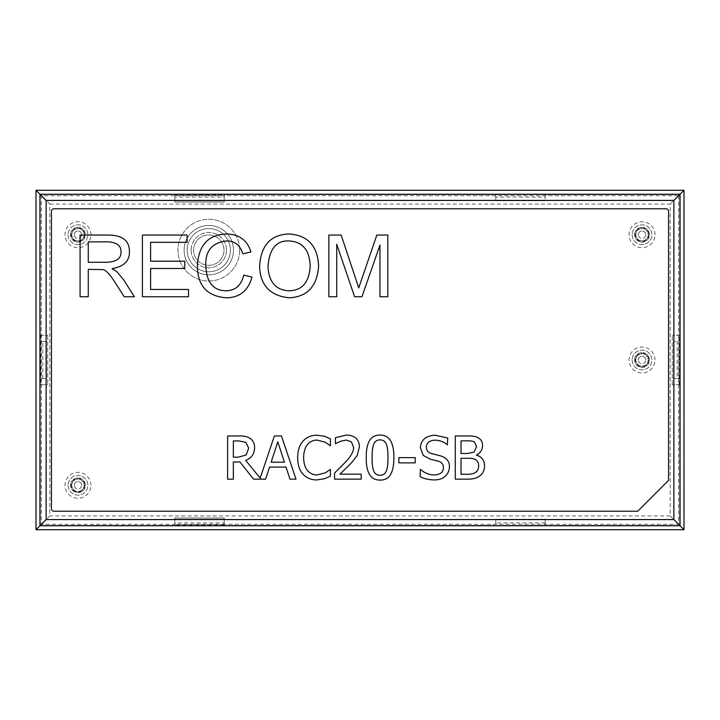 <?xml version="1.0" encoding="UTF-8"?>
<svg xmlns="http://www.w3.org/2000/svg" width="720" height="720" viewBox="0 0 720 720"><rect width="100%" height="100%" fill="white"/><g stroke="black" fill="none" stroke-linecap="round" stroke-linejoin="round"><path stroke-width="0.54" stroke-dasharray="3.6 2.7" d="M474.345 441.981C472.833 441.099 470.214 440.721 466.506 440.865L461.007 440.865L461.007 453.501L467.523 453.501L474.138 452.061L476.55 446.499L474.345 441.981M475.083 459.414C473.634 458.577 471.114 458.199 467.523 458.298L461.007 458.298L461.007 474.255L465.66 474.255C470.331 474.399 473.598 473.796 475.47 472.437C477.576 471.087 478.62 468.981 478.584 466.137C478.818 463.014 477.648 460.773 475.083 459.414M484.569 465.894C484.443 460.26 481.743 456.678 476.478 455.148L476.478 454.932C480.393 452.97 482.409 449.892 482.535 445.689C482.607 442.026 481.113 439.371 478.053 437.715C475.956 436.356 472.176 435.771 466.713 435.96L455.265 435.96L455.265 479.16L467.658 479.16C473.112 479.25 477.252 478.089 480.087 475.659C482.931 473.481 484.425 470.223 484.569 465.894M434.223 479.934C439.245 479.88 442.998 478.575 445.5 476.01C448.047 473.517 449.352 470.457 449.424 466.839C449.523 461.439 446.67 457.803 440.847 455.949L431.982 453.672C428.283 452.763 426.411 450.522 426.348 446.949C426.663 442.656 429.642 440.397 435.276 440.163C440.271 440.469 444.285 442.026 447.318 444.852L447.741 437.994L434.889 435.186C425.826 435.807 420.984 439.929 420.363 447.552L423.162 455.355L430.308 459.171L438.111 461.133C441.729 462.15 443.502 464.355 443.43 467.748C443.403 472.32 440.19 474.723 433.809 474.957C429.03 474.867 424.584 472.995 420.471 469.359L420.048 476.568C423.585 478.62 428.31 479.745 434.223 479.934M415.215 462.879L415.215 457.632L398.871 457.632L398.871 462.879L415.215 462.879M277.776 441.846L271.125 462.186L284.463 462.186L277.776 441.846M274.383 435.96L260.172 478.098L245.673 460.359C251.415 458.262 254.403 454.032 254.637 447.687C254.52 443.25 252.882 440.1 249.732 438.237C247.023 436.5 243.36 435.735 238.743 435.96L227.61 435.96L227.61 479.16L233.352 479.16L233.352 461.97L239.931 461.97L253.584 479.16L265.626 479.16L269.55 467.082L286.038 467.082L289.962 479.16L296.01 479.16L281.448 435.96L274.383 435.96M245.916 442.404L239.058 440.928L233.352 440.928L233.352 457.173L238.392 457.173L246.195 454.932L248.652 448.146L245.916 442.404M328.869 296.757L336.726 296.757L336.726 244.215L354.6 296.757L361.935 296.757L379.953 245.106L379.953 296.757L387.81 296.757L387.81 235.044L376.848 235.044L358.74 287.865L341.145 235.044L328.869 235.044L328.869 296.757M105.813 262.278C116.208 262.089 121.275 258.624 121.005 251.883C121.176 245.619 116.775 242.28 107.793 241.857L88.272 241.857L88.272 262.278L105.813 262.278M80.082 296.757L88.272 296.757L88.272 269.334L102.285 269.613C105.237 269.262 109.818 274.032 116.019 283.914L124.209 296.757L134.415 296.757L123.732 279.963L116.964 271.728L112.068 268.668C123.75 266.652 129.537 261.054 129.429 251.883C129.591 240.561 122.274 234.945 107.46 235.044L80.082 235.044L80.082 296.757M142.407 296.757L188.505 296.757L188.505 289.467L150.597 289.467L150.597 268.488L184.788 268.488L184.788 261.189L150.597 261.189L150.597 242.334L187.101 242.334L187.101 235.044L142.407 235.044L142.407 296.757M243.774 275.067C241.209 285.516 235.188 290.745 225.711 290.781C212.967 290.439 206.334 281.979 205.821 265.383C205.2 250.911 212.049 242.775 226.377 240.966C234.576 240.777 240.075 245.079 242.883 253.854L250.929 251.928C247.32 240.264 239.202 234.27 226.566 233.955C208.377 234.603 198.657 245.097 197.397 265.428C197.352 285.561 207.027 296.343 226.422 297.792C239.643 297.612 248.157 290.736 251.964 277.137L243.774 275.067M289.08 290.781C302.265 290.448 309.303 282.159 310.194 265.896C309.555 250.038 302.544 241.731 289.17 240.966C276.345 240.291 269.289 248.904 268.002 266.787C268.974 282.222 276.003 290.214 289.08 290.781M259.587 266.697C260.37 285.453 270.216 295.821 289.125 297.792C307.332 296.901 317.16 286.308 318.618 265.995C317.655 245.961 307.827 235.287 289.125 233.955C270.594 234.612 260.739 245.529 259.587 266.697M316.98 479.934L324.684 478.674L330.426 476.217L330.426 469.359L325.422 472.824L317.052 474.957C313.308 474.948 310.167 473.517 307.638 470.655C305.073 467.793 303.741 463.446 303.642 457.596C303.714 451.935 305.001 447.579 307.494 444.537C310.077 441.612 313.263 440.127 317.052 440.091L325.107 442.161L330.426 445.761L330.426 438.831L324.684 436.311L317.088 435.186C311.22 435.24 306.54 437.22 303.048 441.144C299.502 444.996 297.711 450.477 297.657 457.596C297.738 464.922 299.547 470.475 303.084 474.255C306.648 478.044 311.274 479.934 316.98 479.934M361.197 479.16L361.197 474.156L339.984 474.156L351.396 462.951L357.174 455.562L359.415 446.922C359.154 439.317 354.861 435.366 346.527 435.051L335.466 437.643L335.466 443.799L339.984 441.423L346.113 440.055L351.396 441.81L353.529 447.237C353.979 451.062 351.126 456.192 344.988 462.636L334.557 473.031L334.557 479.16L361.197 479.16M387.981 457.56C388.035 451.665 387.513 447.264 386.406 444.366C385.317 441.396 383.211 439.902 380.07 439.884C376.92 439.884 374.769 441.396 373.626 444.429C372.546 447.462 372.042 451.854 372.123 457.596C372.006 463.383 372.492 467.721 373.59 470.619C374.634 473.661 376.794 475.218 380.07 475.272C383.193 475.272 385.317 473.76 386.442 470.727C387.513 467.874 388.026 463.491 387.981 457.56M393.858 457.56C394.002 442.557 389.403 435.06 380.07 435.087C370.746 434.79 366.138 442.296 366.237 457.596C366.093 472.671 370.701 480.168 380.07 480.069C389.358 480.312 393.957 472.815 393.858 457.56M668.574 211.266A2.466 2.466 0 0 0 666.099 208.8L53.901 208.8A2.466 2.466 0 0 0 51.426 211.266L51.426 508.734A2.466 2.466 0 0 0 53.901 511.2L637.713 511.2L668.574 480.339L668.574 211.266M677.214 378.513L673.506 378.513L673.506 341.487L677.214 341.487L677.214 378.513L679.68 378.513L673.506 378.513L673.506 341.487L677.214 341.487M495.774 197.073L495.774 194.607L224.226 194.607L224.226 195.255L174.861 195.255L174.861 194.607L40.32 194.607L40.32 341.487L46.494 341.487L46.494 378.513L40.32 378.513L40.32 525.393L174.861 525.393L174.861 524.745L224.226 524.745L224.226 525.393L495.774 525.393L495.774 519.219L545.139 519.219L545.139 525.393L679.68 525.393L679.68 194.607L545.139 194.607L545.139 200.781L495.774 200.781L495.774 197.073L545.139 197.073M40.32 335.313L47.727 335.313L40.32 335.313L40.32 194.607L679.68 194.607L679.68 525.393L40.32 525.393L40.32 194.607L224.226 194.607L224.226 200.781L174.861 200.781L174.861 197.073L224.226 197.073M224.226 195.255L224.226 202.014L224.226 194.607L224.226 200.781L174.861 200.781L174.861 197.073M42.786 378.513L42.786 341.487M679.68 384.687L672.273 384.687L679.68 384.687L679.68 525.393L174.861 525.393L174.861 519.219L224.226 519.219L224.226 522.927L174.861 522.927M174.861 524.745L174.861 517.986L174.861 525.393L174.861 519.219L224.226 519.219L224.226 522.927M545.139 522.927L495.774 522.927M46.494 378.513L46.494 341.487L40.32 341.487L40.32 378.513L46.494 378.513M545.139 194.607L545.139 200.781L495.774 200.781L495.774 194.607L545.139 194.607M545.139 519.219L495.774 519.219L495.774 525.393L545.139 525.393L545.139 519.219M46.044 519.669L46.044 200.331L673.956 200.331L673.956 519.669L46.044 519.669L49.788 515.925L49.788 204.075L46.044 200.331M49.788 204.075L670.212 204.075L670.212 515.925L673.956 519.669M670.212 204.075L673.956 200.331M670.212 515.925L49.788 515.925M233.487 250.146A24.687 24.687 0 0 1 196.461 271.53A24.687 24.687 0 0 1 196.461 228.771A24.687 24.687 0 0 1 233.487 250.146A24.687 24.687 0 0 0 196.461 228.771A24.687 24.687 0 0 0 196.461 271.53A24.687 24.687 0 0 0 233.487 250.146A24.687 24.687 0 0 0 196.461 228.771A24.687 24.687 0 0 0 196.461 271.53A24.687 24.687 0 0 0 233.487 250.146A24.687 24.687 0 0 0 196.461 228.771A24.687 24.687 0 0 0 196.461 271.53A24.687 24.687 0 0 0 233.487 250.146A24.687 24.687 0 0 0 196.461 228.771A24.687 24.687 0 0 0 196.461 271.53A24.687 24.687 0 0 0 233.487 250.146A24.687 24.687 0 0 0 196.461 228.771A24.687 24.687 0 0 0 196.461 271.53A24.687 24.687 0 0 0 233.487 250.146M239.661 250.146A30.861 30.861 0 0 1 193.374 276.876A30.861 30.861 0 0 1 193.374 223.425A30.861 30.861 0 0 1 239.661 250.146A30.861 30.861 0 0 1 193.374 276.876A30.861 30.861 0 0 1 193.374 223.425A30.861 30.861 0 0 1 239.661 250.146M84.753 485.28A6.786 6.786 0 0 1 74.574 491.157A6.786 6.786 0 0 1 74.574 479.403A6.786 6.786 0 0 1 84.753 485.28A6.786 6.786 0 0 0 74.574 479.403A6.786 6.786 0 0 0 74.574 491.157A6.786 6.786 0 0 0 84.753 485.28M90.927 485.28A12.96 12.96 0 0 0 71.487 474.057A12.96 12.96 0 0 0 71.487 496.503A12.96 12.96 0 0 0 90.927 485.28M678.6 195.687L678.6 524.313L41.4 524.313L41.4 195.687L678.6 195.687L679.68 194.607L679.68 335.313L672.273 335.313L679.68 335.313M654.993 234.72A12.96 12.96 0 0 0 635.553 223.497A12.96 12.96 0 0 0 635.553 245.943A12.96 12.96 0 0 0 654.993 234.72M90.927 234.72A12.96 12.96 0 0 0 71.487 223.497A12.96 12.96 0 0 0 71.487 245.943A12.96 12.96 0 0 0 90.927 234.72M654.993 360A12.96 12.96 0 0 0 635.553 348.777A12.96 12.96 0 0 0 635.553 371.223A12.96 12.96 0 0 0 654.993 360M648.819 234.72A6.786 6.786 0 0 1 638.64 240.597A6.786 6.786 0 0 1 638.64 228.843A6.786 6.786 0 0 1 648.819 234.72A6.786 6.786 0 0 0 638.64 228.843A6.786 6.786 0 0 0 638.64 240.597A6.786 6.786 0 0 0 648.819 234.72M648.819 360A6.786 6.786 0 0 1 638.64 365.877A6.786 6.786 0 0 1 638.64 354.123A6.786 6.786 0 0 1 648.819 360A6.786 6.786 0 0 0 638.64 354.123A6.786 6.786 0 0 0 638.64 365.877A6.786 6.786 0 0 0 648.819 360M84.753 234.72A6.786 6.786 0 0 1 74.574 240.597A6.786 6.786 0 0 1 74.574 228.843A6.786 6.786 0 0 1 84.753 234.72A6.786 6.786 0 0 0 74.574 228.843A6.786 6.786 0 0 0 74.574 240.597A6.786 6.786 0 0 0 84.753 234.72M224.226 525.393L224.226 517.986L174.861 517.986L224.226 517.986L224.226 524.745M40.968 335.313L40.968 384.687L40.32 384.687L47.727 384.687L40.968 384.687M47.727 335.313L47.727 384.687L47.727 335.313M174.861 194.607L174.861 202.014L224.226 202.014L174.861 202.014L174.861 195.255M679.032 384.687L679.032 335.313M672.273 384.687L672.273 335.313L672.273 384.687M679.68 525.393L678.6 524.313M174.861 525.393L40.32 525.393L41.4 524.313M40.32 525.393L40.32 384.687M40.32 194.607L41.4 195.687M224.226 194.607L679.68 194.607M68.094 485.28A9.873 9.873 0 0 0 82.899 493.83A9.873 9.873 0 0 0 82.899 476.73A9.873 9.873 0 0 0 68.094 485.28A9.873 9.873 0 0 1 82.899 476.73A9.873 9.873 0 0 1 82.899 493.83A9.873 9.873 0 0 1 68.094 485.28A9.873 9.873 0 0 1 82.899 476.73A9.873 9.873 0 0 1 82.899 493.83A9.873 9.873 0 0 1 68.094 485.28M71.793 485.28A6.174 6.174 0 0 1 81.054 479.934A6.174 6.174 0 0 1 81.054 490.626A6.174 6.174 0 0 1 71.793 485.28A6.174 6.174 0 0 0 81.054 490.626A6.174 6.174 0 0 0 81.054 479.934A6.174 6.174 0 0 0 71.793 485.28M84.141 485.28A6.174 6.174 0 0 1 74.88 490.626A6.174 6.174 0 0 1 74.88 479.934A6.174 6.174 0 0 1 84.141 485.28A6.174 6.174 0 0 1 74.88 490.626A6.174 6.174 0 0 1 74.88 479.934A6.174 6.174 0 0 1 84.141 485.28M68.094 234.72A9.873 9.873 0 0 0 82.899 243.27A9.873 9.873 0 0 0 82.899 226.17A9.873 9.873 0 0 0 68.094 234.72A9.873 9.873 0 0 1 82.899 226.17A9.873 9.873 0 0 1 82.899 243.27A9.873 9.873 0 0 1 68.094 234.72A9.873 9.873 0 0 1 82.899 226.17A9.873 9.873 0 0 1 82.899 243.27A9.873 9.873 0 0 1 68.094 234.72M71.793 234.72A6.174 6.174 0 0 1 81.054 229.374A6.174 6.174 0 0 1 81.054 240.066A6.174 6.174 0 0 1 71.793 234.72A6.174 6.174 0 0 0 81.054 240.066A6.174 6.174 0 0 0 81.054 229.374A6.174 6.174 0 0 0 71.793 234.72M84.141 234.72A6.174 6.174 0 0 1 74.88 240.066A6.174 6.174 0 0 1 74.88 229.374A6.174 6.174 0 0 1 84.141 234.72A6.174 6.174 0 0 1 74.88 240.066A6.174 6.174 0 0 1 74.88 229.374A6.174 6.174 0 0 1 84.141 234.72M632.16 360A9.873 9.873 0 0 0 646.974 368.55A9.873 9.873 0 0 0 646.974 351.45A9.873 9.873 0 0 0 632.16 360A9.873 9.873 0 0 1 646.974 351.45A9.873 9.873 0 0 1 646.974 368.55A9.873 9.873 0 0 1 632.16 360A9.873 9.873 0 0 1 646.974 351.45A9.873 9.873 0 0 1 646.974 368.55A9.873 9.873 0 0 1 632.16 360M635.859 360A6.174 6.174 0 0 1 645.12 354.654A6.174 6.174 0 0 1 645.12 365.346A6.174 6.174 0 0 1 635.859 360A6.174 6.174 0 0 0 645.12 365.346A6.174 6.174 0 0 0 645.12 354.654A6.174 6.174 0 0 0 635.859 360M648.207 360A6.174 6.174 0 0 1 638.946 365.346A6.174 6.174 0 0 1 638.946 354.654A6.174 6.174 0 0 1 648.207 360A6.174 6.174 0 0 1 638.946 365.346A6.174 6.174 0 0 1 638.946 354.654A6.174 6.174 0 0 1 648.207 360M632.16 234.72A9.873 9.873 0 0 0 646.974 243.27A9.873 9.873 0 0 0 646.974 226.17A9.873 9.873 0 0 0 632.16 234.72A9.873 9.873 0 0 1 646.974 226.17A9.873 9.873 0 0 1 646.974 243.27A9.873 9.873 0 0 1 632.16 234.72A9.873 9.873 0 0 1 646.974 226.17A9.873 9.873 0 0 1 646.974 243.27A9.873 9.873 0 0 1 632.16 234.72M635.859 234.72A6.174 6.174 0 0 1 645.12 229.374A6.174 6.174 0 0 1 645.12 240.066A6.174 6.174 0 0 1 635.859 234.72A6.174 6.174 0 0 0 645.12 240.066A6.174 6.174 0 0 0 645.12 229.374A6.174 6.174 0 0 0 635.859 234.72M648.207 234.72A6.174 6.174 0 0 1 638.946 240.066A6.174 6.174 0 0 1 638.946 229.374A6.174 6.174 0 0 1 648.207 234.72A6.174 6.174 0 0 1 638.946 240.066A6.174 6.174 0 0 1 638.946 229.374A6.174 6.174 0 0 1 648.207 234.72M193.626 250.146A15.174 15.174 0 0 1 216.387 237.006A15.174 15.174 0 0 1 216.387 263.295A15.174 15.174 0 0 1 193.626 250.146A15.174 15.174 0 0 0 208.8 265.32A15.174 15.174 0 0 0 223.974 250.146A15.174 15.174 0 0 0 208.8 234.972A15.174 15.174 0 0 0 193.626 250.146M191.16 250.146A17.64 17.64 0 0 0 217.62 265.428A17.64 17.64 0 0 0 217.62 234.864A17.64 17.64 0 0 0 191.16 250.146M226.44 250.146A17.64 17.64 0 0 1 199.98 265.428A17.64 17.64 0 0 1 199.98 234.864A17.64 17.64 0 0 1 226.44 250.146M230.4 250.146A21.6 21.6 0 0 0 198 231.444A21.6 21.6 0 0 0 198 268.857A21.6 21.6 0 0 0 230.4 250.146A21.6 21.6 0 0 0 198 231.444A21.6 21.6 0 0 0 198 268.857A21.6 21.6 0 0 0 230.4 250.146M70.56 485.28A7.407 7.407 0 0 1 81.666 478.863A7.407 7.407 0 0 1 81.666 491.697A7.407 7.407 0 0 1 70.56 485.28A7.407 7.407 0 0 0 81.666 491.697A7.407 7.407 0 0 0 81.666 478.863A7.407 7.407 0 0 0 70.56 485.28M74.259 485.28A3.699 3.699 0 0 1 79.821 482.076A3.699 3.699 0 0 1 79.821 488.484A3.699 3.699 0 0 1 74.259 485.28M81.666 485.28A3.699 3.699 0 0 0 76.113 482.076A3.699 3.699 0 0 0 76.113 488.484A3.699 3.699 0 0 0 81.666 485.28M70.56 234.72A7.407 7.407 0 0 1 81.666 228.303A7.407 7.407 0 0 1 81.666 241.137A7.407 7.407 0 0 1 70.56 234.72A7.407 7.407 0 0 0 81.666 241.137A7.407 7.407 0 0 0 81.666 228.303A7.407 7.407 0 0 0 70.56 234.72M74.259 234.72A3.699 3.699 0 0 1 79.821 231.516A3.699 3.699 0 0 1 79.821 237.924A3.699 3.699 0 0 1 74.259 234.72M81.666 234.72A3.699 3.699 0 0 0 76.113 231.516A3.699 3.699 0 0 0 76.113 237.924A3.699 3.699 0 0 0 81.666 234.72M634.626 360A7.407 7.407 0 0 1 645.741 353.583A7.407 7.407 0 0 1 645.741 366.417A7.407 7.407 0 0 1 634.626 360A7.407 7.407 0 0 0 645.741 366.417A7.407 7.407 0 0 0 645.741 353.583A7.407 7.407 0 0 0 634.626 360M638.334 360A3.699 3.699 0 0 1 643.887 356.796A3.699 3.699 0 0 1 643.887 363.204A3.699 3.699 0 0 1 638.334 360M645.741 360A3.699 3.699 0 0 0 640.179 356.796A3.699 3.699 0 0 0 640.179 363.204A3.699 3.699 0 0 0 645.741 360M634.626 234.72A7.407 7.407 0 0 1 645.741 228.303A7.407 7.407 0 0 1 645.741 241.137A7.407 7.407 0 0 1 634.626 234.72A7.407 7.407 0 0 0 645.741 241.137A7.407 7.407 0 0 0 645.741 228.303A7.407 7.407 0 0 0 634.626 234.72M638.334 234.72A3.699 3.699 0 0 1 643.887 231.516A3.699 3.699 0 0 1 643.887 237.924A3.699 3.699 0 0 1 638.334 234.72M645.741 234.72A3.699 3.699 0 0 0 640.179 231.516A3.699 3.699 0 0 0 640.179 237.924A3.699 3.699 0 0 0 645.741 234.72"/><path stroke-width="1.08" d="M474.345 441.981C472.833 441.099 470.214 440.721 466.506 440.865L461.007 440.865L461.007 453.501L467.523 453.501L474.138 452.061L476.55 446.499L474.345 441.981M475.083 459.414C473.634 458.577 471.114 458.199 467.523 458.298L461.007 458.298L461.007 474.255L465.66 474.255C470.331 474.399 473.598 473.796 475.47 472.437C477.576 471.087 478.62 468.981 478.584 466.137C478.818 463.014 477.648 460.773 475.083 459.414M476.478 455.148C481.743 456.678 484.443 460.26 484.569 465.894C484.425 470.223 482.931 473.481 480.087 475.659C477.252 478.089 473.112 479.25 467.658 479.16L455.265 479.16L455.265 435.96L466.713 435.96C472.176 435.771 475.956 436.356 478.053 437.715C481.113 439.371 482.607 442.026 482.535 445.689C482.409 449.892 480.393 452.97 476.478 454.932L476.478 455.148M445.5 476.01C442.998 478.575 439.245 479.88 434.223 479.934C428.31 479.745 423.585 478.62 420.048 476.568L420.471 469.359C424.584 472.995 429.03 474.867 433.809 474.957C440.19 474.723 443.403 472.32 443.43 467.748C443.502 464.355 441.729 462.15 438.111 461.133L430.308 459.171L423.162 455.355L420.363 447.552C420.984 439.929 425.826 435.807 434.889 435.186L447.741 437.994L447.318 444.852C444.285 442.026 440.271 440.469 435.276 440.163C429.642 440.397 426.663 442.656 426.348 446.949C426.411 450.522 428.283 452.763 431.982 453.672L440.847 455.949C446.67 457.803 449.523 461.439 449.424 466.839C449.352 470.457 448.047 473.517 445.5 476.01M415.215 457.632L415.215 462.879L398.871 462.879L398.871 457.632L415.215 457.632M277.776 441.846L271.125 462.186L284.463 462.186L277.776 441.846M260.172 478.098L274.383 435.96L281.448 435.96L296.01 479.16L289.962 479.16L286.038 467.082L269.55 467.082L265.626 479.16L253.584 479.16L239.931 461.97L233.352 461.97L233.352 479.16L227.61 479.16L227.61 435.96L238.743 435.96C243.36 435.735 247.023 436.5 249.732 438.237C252.882 440.1 254.52 443.25 254.637 447.687C254.403 454.032 251.415 458.262 245.673 460.359L260.172 478.098M245.916 442.404L239.058 440.928L233.352 440.928L233.352 457.173L238.392 457.173L246.195 454.932L248.652 448.146L245.916 442.404M336.726 296.757L328.869 296.757L328.869 235.044L341.145 235.044L358.74 287.865L376.848 235.044L387.81 235.044L387.81 296.757L379.953 296.757L379.953 245.106L361.935 296.757L354.6 296.757L336.726 244.215L336.726 296.757M105.813 262.278C116.208 262.089 121.275 258.624 121.005 251.883C121.176 245.619 116.775 242.28 107.793 241.857L88.272 241.857L88.272 262.278L105.813 262.278M88.272 296.757L80.082 296.757L80.082 235.044L107.46 235.044C122.274 234.945 129.591 240.561 129.429 251.883C129.537 261.054 123.75 266.652 112.068 268.668L116.964 271.728L123.732 279.963L134.415 296.757L124.209 296.757L116.019 283.914C109.818 274.032 105.237 269.262 102.285 269.613L88.272 269.334L88.272 296.757M188.505 296.757L142.407 296.757L142.407 235.044L187.101 235.044L187.101 242.334L150.597 242.334L150.597 261.189L184.788 261.189L184.788 268.488L150.597 268.488L150.597 289.467L188.505 289.467L188.505 296.757M225.711 290.781C235.188 290.745 241.209 285.516 243.774 275.067L251.964 277.137C248.157 290.736 239.643 297.612 226.422 297.792C207.027 296.343 197.352 285.561 197.397 265.428C198.657 245.097 208.377 234.603 226.566 233.955C239.202 234.27 247.32 240.264 250.929 251.928L242.883 253.854C240.075 245.079 234.576 240.777 226.377 240.966C212.049 242.775 205.2 250.911 205.821 265.383C206.334 281.979 212.967 290.439 225.711 290.781M289.08 290.781C302.265 290.448 309.303 282.159 310.194 265.896C309.555 250.038 302.544 241.731 289.17 240.966C276.345 240.291 269.289 248.904 268.002 266.787C268.974 282.222 276.003 290.214 289.08 290.781M289.125 297.792C270.216 295.821 260.37 285.453 259.587 266.697C260.739 245.529 270.594 234.612 289.125 233.955C307.827 235.287 317.655 245.961 318.618 265.995C317.16 286.308 307.332 296.901 289.125 297.792M324.684 478.674L316.98 479.934C311.274 479.934 306.648 478.044 303.084 474.255C299.547 470.475 297.738 464.922 297.657 457.596C297.711 450.477 299.502 444.996 303.048 441.144C306.54 437.22 311.22 435.24 317.088 435.186L324.684 436.311L330.426 438.831L330.426 445.761L325.107 442.161L317.052 440.091C313.263 440.127 310.077 441.612 307.494 444.537C305.001 447.579 303.714 451.935 303.642 457.596C303.741 463.446 305.073 467.793 307.638 470.655C310.167 473.517 313.308 474.948 317.052 474.957L325.422 472.824L330.426 469.359L330.426 476.217L324.684 478.674M361.197 474.156L361.197 479.16L334.557 479.16L334.557 473.031L344.988 462.636C351.126 456.192 353.979 451.062 353.529 447.237L351.396 441.81L346.113 440.055L339.984 441.423L335.466 443.799L335.466 437.643L346.527 435.051C354.861 435.366 359.154 439.317 359.415 446.922L357.174 455.562L351.396 462.951L339.984 474.156L361.197 474.156M387.981 457.56C388.035 451.665 387.513 447.264 386.406 444.366C385.317 441.396 383.211 439.902 380.07 439.884C376.92 439.884 374.769 441.396 373.626 444.429C372.546 447.462 372.042 451.854 372.123 457.596C372.006 463.383 372.492 467.721 373.59 470.619C374.634 473.661 376.794 475.218 380.07 475.272C383.193 475.272 385.317 473.76 386.442 470.727C387.513 467.874 388.026 463.491 387.981 457.56M380.07 435.087C389.403 435.06 394.002 442.557 393.858 457.56C393.957 472.815 389.358 480.312 380.07 480.069C370.701 480.168 366.093 472.671 366.237 457.596C366.138 442.296 370.746 434.79 380.07 435.087M668.574 211.266A2.466 2.466 0 0 0 666.099 208.8L53.901 208.8A2.466 2.466 0 0 0 51.426 211.266L51.426 508.734A2.466 2.466 0 0 0 53.901 511.2L637.713 511.2L668.574 480.339L668.574 211.266M46.134 519.579L39.969 525.753L680.031 525.753L680.031 194.247L39.969 194.247L39.969 525.753L36 529.713L684 529.713L673.866 519.579L46.134 519.579L46.134 200.421L36 190.287L36 529.713M46.134 200.421L673.866 200.421L684 190.287L36 190.287M684 529.713L684 190.287M673.866 200.421L673.866 519.579"/></g></svg>
